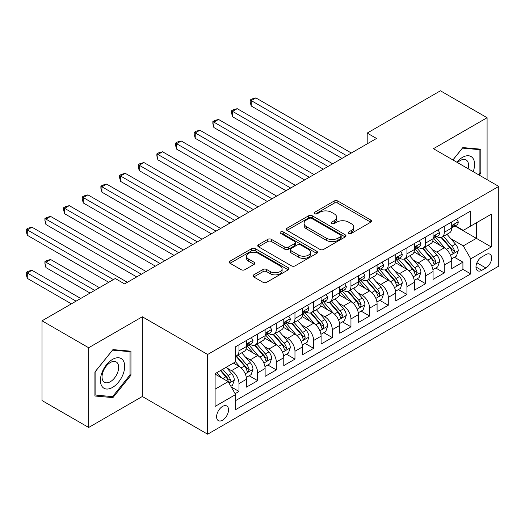 <?xml version="1.0" encoding="UTF-8"?>
<svg xmlns="http://www.w3.org/2000/svg" width="525" height="525" viewBox="0 0 525 525"><rect width="100%" height="100%" fill="white"/><g stroke="black" fill="none" stroke-linecap="round" stroke-linejoin="round"><path stroke-width="0.79" d="M348.764 233.415A1.811 1.05 0 0 0 351.33 233.415L370.794 222.18A2.592 1.496 0 0 0 371.549 221.123A2.592 1.496 0 0 0 370.794 220.06L337.824 201.029A2.592 1.496 0 0 0 334.156 201.029L314.698 212.264A1.811 1.05 0 0 0 314.167 213.006A1.811 1.05 0 0 0 314.698 213.747A1.811 1.05 0 0 0 317.264 213.747L319.777 212.29A8.288 4.784 0 0 1 331.505 212.29L334.248 213.878A8.288 4.784 0 0 1 336.676 217.258A8.288 4.784 0 0 1 334.248 220.644L331.734 222.101A1.811 1.05 0 0 0 331.203 222.836A1.811 1.05 0 0 0 331.734 223.578A1.811 1.05 0 0 0 334.294 223.578L336.814 222.127A8.288 4.784 0 0 1 348.541 222.127L351.284 223.709A8.288 4.784 0 0 1 353.712 227.095A8.288 4.784 0 0 1 351.284 230.482L348.764 231.932A1.811 1.05 0 0 0 348.239 232.673A1.811 1.05 0 0 0 348.764 233.415L348.764 231.932M222.567 420.203A8.446 4.876 120 0 0 228.08 412.762A8.446 4.876 120 0 0 226.787 405.996A8.446 4.876 120 0 0 222.567 406.416A8.446 4.876 120 0 0 217.048 413.858A8.446 4.876 120 0 0 218.341 420.623A8.446 4.876 120 0 0 222.567 420.203M253.746 274.844A2.592 1.496 0 0 0 252.991 275.901A2.592 1.496 0 0 0 253.746 276.957L262.999 282.299A2.592 1.496 0 0 0 266.661 282.299L288.277 269.817A2.592 1.496 0 0 0 289.032 268.761A2.592 1.496 0 0 0 288.277 267.704L255.301 248.666A2.592 1.496 0 0 0 251.639 248.666L230.029 261.148A2.592 1.496 0 0 0 229.268 262.205A2.592 1.496 0 0 0 230.029 263.261L241.198 269.712A2.592 1.496 0 0 0 244.86 269.712L254.113 264.37A2.592 1.496 0 0 0 254.874 263.314A2.592 1.496 0 0 0 254.113 262.257L248.574 259.061A6.93 4.003 0 0 1 246.54 256.233A6.93 4.003 0 0 1 250.819 252.532A6.93 4.003 0 0 1 258.372 253.404L280.074 265.932A6.93 4.003 0 0 1 282.109 268.761A6.93 4.003 0 0 1 277.83 272.455A6.93 4.003 0 0 1 270.277 271.589L266.661 269.502A2.592 1.496 0 0 0 262.999 269.502L253.746 274.844L253.746 276.957M142.321 316.772L88.672 347.747L42.02 320.814L42.02 400.542L88.672 427.475L142.321 396.5L207.637 434.208L207.637 354.48L142.321 316.772L142.321 396.5M487.088 179.675L487.088 117.725L433.433 148.7L498.75 186.408L207.637 354.48M487.088 117.725L440.436 90.792L367.192 133.081L367.192 143.85M42.02 320.814L115.264 278.526L124.596 283.913L376.517 138.462L367.192 133.081M319.961 249.408A2.592 1.496 0 0 0 323.63 249.408L345.24 236.933A2.592 1.496 0 0 0 346.001 235.876A2.592 1.496 0 0 0 345.24 234.813L312.27 215.782A2.592 1.496 0 0 0 308.608 215.782L286.991 228.257A2.592 1.496 0 0 0 286.237 229.313A2.592 1.496 0 0 0 286.991 230.377L319.961 249.408M281.4 233.809A1.811 1.05 0 0 1 283.238 234.065L283.238 231.906L316.759 251.258A2.592 1.496 0 0 1 317.513 252.315A2.592 1.496 0 0 1 316.759 253.378L295.142 265.853A2.592 1.496 0 0 1 291.48 265.853L258.51 246.816L258.51 244.702A2.592 1.496 0 0 0 257.749 245.759A2.592 1.496 0 0 0 258.51 246.816M258.51 244.702L267.757 239.361A2.592 1.496 0 0 1 271.425 239.361L284.793 247.085A2.592 1.496 0 0 0 288.455 247.085L294.597 243.541A2.592 1.496 0 0 0 295.352 242.484A2.592 1.496 0 0 0 294.597 241.428L280.672 233.389A1.811 1.05 0 0 1 280.14 232.647A1.811 1.05 0 0 1 281.262 231.683A1.811 1.05 0 0 1 283.238 231.906M235.115 393.671L238.987 391.44L231.243 386.964M226.839 367.94L231.525 370.643A10.559 6.097 60 0 1 238.987 383.572L246.455 379.26L246.455 387.128L257.65 380.664L249.158 375.762M245.497 357.164L250.182 359.868A10.559 6.097 60 0 1 257.65 372.796L265.112 368.491L265.112 376.353L276.308 369.889L267.816 364.987M264.16 346.388L268.846 349.092A10.559 6.097 60 0 1 276.308 362.027L283.776 357.715L283.776 365.577L294.971 359.113L286.479 354.211M282.817 335.619L287.503 338.323A10.559 6.097 60 0 1 294.971 351.251L302.433 346.94L302.433 354.808L313.628 348.344L305.143 343.442M301.481 324.844L306.167 327.548A10.559 6.097 60 0 1 313.628 340.476L321.097 336.164L321.097 344.033L332.292 337.568L323.8 332.666M320.145 314.068L324.831 316.772A10.559 6.097 60 0 1 332.292 329.7L339.76 325.395L339.76 333.257L350.956 326.793L342.464 321.891M338.802 303.293L343.488 306.003A10.559 6.097 60 0 1 350.956 318.931L358.417 314.619L358.417 322.481L369.613 316.017L361.121 311.115M357.466 292.523L362.152 295.227A10.559 6.097 60 0 1 369.613 308.155L377.081 303.844L377.081 311.712L388.277 305.248L379.785 300.346M376.123 281.748L380.809 284.452A10.559 6.097 60 0 1 388.277 297.38L395.738 293.068L395.738 300.937L406.934 294.473L398.449 289.57M394.787 270.972L399.473 273.676A10.559 6.097 60 0 1 406.934 286.604L414.402 282.299L414.402 290.161L425.598 283.697L417.106 278.795M413.451 260.197L418.136 262.907A10.559 6.097 60 0 1 425.598 275.835L433.066 271.523L433.066 279.385L444.262 272.921L444.262 265.059A10.559 6.097 -120 0 0 436.793 252.131L432.108 249.427M435.77 268.019L444.262 272.921M246.455 379.26A10.559 6.097 -120 0 0 238.987 366.332L233.389 363.103M265.112 368.491A10.559 6.097 -120 0 0 257.65 355.563L246.107 348.895M283.776 357.715A10.559 6.097 -120 0 0 276.308 344.787L264.771 338.12M302.433 346.94A10.559 6.097 -120 0 0 294.971 334.012L283.428 327.351M321.097 336.164A10.559 6.097 -120 0 0 313.628 323.236L302.092 316.575M339.76 325.395A10.559 6.097 -120 0 0 332.292 312.467L320.755 305.799M358.417 314.619A10.559 6.097 -120 0 0 350.956 301.691L339.413 295.03M377.081 303.844A10.559 6.097 -120 0 0 369.613 290.916L358.076 284.255M395.738 293.068A10.559 6.097 -120 0 0 388.277 280.14L376.733 273.479M414.402 282.299A10.559 6.097 -120 0 0 406.934 269.371L395.397 262.703M433.066 271.523A10.559 6.097 -120 0 0 425.598 258.595L414.061 251.934M485.874 254.605L481.766 256.981A8.183 4.725 120 0 0 476.424 264.187A8.183 4.725 120 0 0 477.678 270.743A8.183 4.725 120 0 0 481.766 270.336L485.874 267.967A8.183 4.725 120 0 0 491.216 260.761A8.183 4.725 120 0 0 489.963 254.205A8.183 4.725 120 0 0 485.874 254.605M207.637 434.208L498.75 266.136L498.75 186.408M215.099 389.176L228.165 381.636L235.627 394.564L235.627 409.644L470.761 273.892L470.761 258.812L463.293 245.884L450.772 238.652M235.627 394.564L215.099 406.416L215.099 373.662L235.627 361.81L235.627 346.723L470.761 210.971L470.761 226.058L491.288 214.207L491.288 246.96L470.761 258.812M250.084 344.295L250.182 344.354A10.559 6.097 60 0 0 255.465 344.879L262.927 340.567A10.559 6.097 -120 0 0 265.112 335.738L265.112 329.7M268.748 333.526L268.846 333.578A10.559 6.097 60 0 0 274.122 334.103L281.59 329.792A10.559 6.097 -120 0 0 283.776 324.962L283.776 318.931M287.411 322.75L287.503 322.809A10.559 6.097 60 0 0 292.786 323.328L300.248 319.023A10.559 6.097 -120 0 0 302.433 314.186L302.433 308.155M306.068 311.975L306.167 312.034A10.559 6.097 60 0 0 311.443 312.559L318.911 308.247A10.559 6.097 -120 0 0 321.097 303.411L321.097 297.38M324.732 301.206L324.831 301.258A10.559 6.097 60 0 0 330.107 301.783L337.568 297.472A10.559 6.097 -120 0 0 339.76 292.642L339.76 286.604M343.389 290.43L343.488 290.483A10.559 6.097 60 0 0 348.771 291.007L356.232 286.696A10.559 6.097 -120 0 0 358.417 281.866L358.417 275.835M362.053 279.654L362.152 279.713A10.559 6.097 60 0 0 367.428 280.232L374.896 275.927A10.559 6.097 -120 0 0 377.081 271.09L377.081 265.059M380.717 268.879L380.809 268.938A10.559 6.097 60 0 0 386.092 269.463L393.553 265.151A10.559 6.097 -120 0 0 395.738 260.321L395.738 254.284M399.374 258.11L399.473 258.162A10.559 6.097 60 0 0 404.749 258.687L412.217 254.376A10.559 6.097 -120 0 0 414.402 249.546L414.402 243.508M418.038 247.334L418.136 247.387A10.559 6.097 60 0 0 423.413 247.912L430.874 243.6A10.559 6.097 -120 0 0 433.066 238.77L433.066 232.739M235.627 400.595L462.919 269.371L462.919 262.152L451.723 268.616L451.723 260.748A10.559 6.097 -120 0 0 444.262 247.82L432.718 241.159M436.695 236.558L436.793 236.618A10.559 6.097 -120 0 0 442.076 237.136A10.559 6.097 -120 0 0 444.262 232.306L444.262 226.275M442.076 237.136L449.538 232.831A10.559 6.097 -120 0 0 451.723 227.994L451.723 221.963M238.987 344.787L238.987 350.818A10.559 6.097 60 0 1 236.801 355.648A10.559 6.097 60 0 1 235.627 356.081M236.801 355.648L244.263 351.343A10.559 6.097 -120 0 0 246.455 346.507L246.455 340.476M257.65 334.012L257.65 340.042A10.559 6.097 60 0 1 255.465 344.879M276.308 323.236L276.308 329.273A10.559 6.097 60 0 1 274.122 334.103M294.971 312.46L294.971 318.498A10.559 6.097 60 0 1 292.786 323.328M313.628 301.691L313.628 307.722A10.559 6.097 60 0 1 311.443 312.559M332.292 290.916L332.292 296.947A10.559 6.097 60 0 1 330.107 301.783M350.956 280.14L350.956 286.178A10.559 6.097 60 0 1 348.771 291.007M369.613 269.371L369.613 275.402A10.559 6.097 60 0 1 367.428 280.232M388.277 258.595L388.277 264.626A10.559 6.097 60 0 1 386.092 269.463M406.934 247.82L406.934 253.851A10.559 6.097 60 0 1 404.749 258.687M425.598 237.044L425.598 243.082A10.559 6.097 60 0 1 423.413 247.912M425.598 275.835L425.598 283.697M406.934 286.604L406.934 294.473M388.277 297.38L388.277 305.248M369.613 308.155L369.613 316.017M350.956 318.931L350.956 326.793M332.292 329.7L332.292 337.568M313.628 340.476L313.628 348.344M294.971 351.251L294.971 359.113M276.308 362.027L276.308 369.889M257.65 372.796L257.65 380.664M238.987 383.572L238.987 391.44M228.165 381.636L215.099 374.089M463.293 245.884L476.359 238.337L476.359 222.823L491.288 214.207M454.985 225.999L491.288 246.96M455.359 225.783L463.293 230.363L470.761 226.058M88.672 347.747L88.672 427.475M454.427 257.25L462.919 262.152M462.919 269.371L470.761 273.892M479.266 175.16L480.834 173.204L480.834 149.192L462.827 147.584L452.898 159.935M94.92 396.008L112.934 397.615L130.942 375.217L130.942 351.205L112.934 349.598L94.92 371.995L94.92 396.008M479.902 172.666L480.834 173.204M130.003 374.673L130.942 375.217M111.031 396.519L112.934 397.615M349.492 233.671L351.284 232.634A8.288 4.784 0 0 0 353.712 229.248L353.712 227.095M336.676 217.258L336.676 219.417A8.288 4.784 0 0 1 334.248 222.797L332.456 223.834M370.762 222.2L337.824 203.182A2.592 1.496 0 0 0 334.156 203.182L315.42 214.003M345.207 236.952L312.27 217.934A2.592 1.496 0 0 0 308.608 217.934L287.024 230.396M340.659 236.611A1.811 1.05 0 0 0 341.191 235.876A1.811 1.05 0 0 0 340.659 235.134L311.719 218.426A1.811 1.05 0 0 0 309.153 218.426L306.502 219.955A8.288 4.784 0 0 0 304.073 223.342A8.288 4.784 0 0 0 306.502 226.728L326.281 238.147A8.288 4.784 0 0 0 338.008 238.147L340.659 236.611L340.659 238.77A1.811 1.05 0 0 0 341.191 238.028L341.191 235.876M304.073 223.342L304.073 225.494A8.288 4.784 0 0 0 306.502 228.88L306.502 226.728M340.659 238.77L338.008 240.299A8.288 4.784 0 0 1 326.281 240.299L306.502 228.88M258.543 246.835L267.757 241.52L267.757 239.361M295.352 242.484L295.352 244.637A2.592 1.496 0 0 1 294.597 245.693L288.455 249.237A2.592 1.496 0 0 1 284.793 249.237L271.425 241.52A2.592 1.496 0 0 0 267.757 241.52M283.238 234.065L316.726 253.398M298.673 255.091A6.93 4.003 0 0 0 306.219 255.964A6.93 4.003 0 0 0 310.498 252.262A6.93 4.003 0 0 0 308.47 249.434L300.825 245.018A2.592 1.496 0 0 0 297.157 245.018L291.021 248.561A2.592 1.496 0 0 0 290.266 249.618A2.592 1.496 0 0 0 291.021 250.681L298.673 255.091L298.673 257.25A6.93 4.003 0 0 0 306.219 258.116A6.93 4.003 0 0 0 310.498 254.422L310.498 252.262M290.266 249.618L290.266 251.777A2.592 1.496 0 0 0 291.021 252.833L291.021 250.681M298.673 257.25L291.021 252.833M282.109 268.761L282.109 270.92A6.93 4.003 0 0 1 277.83 274.614A6.93 4.003 0 0 1 270.277 273.748L266.661 271.655A2.592 1.496 0 0 0 262.999 271.655L253.778 276.977M246.54 256.233L246.54 258.385A6.93 4.003 0 0 0 248.574 261.214L248.574 259.061M254.08 264.397L248.574 261.214M288.238 269.837L255.301 250.825A2.592 1.496 0 0 0 251.639 250.825L230.062 263.281M451.566 258.904L456.389 256.115L458.253 250.727A6.996 4.036 -120 0 0 455.529 244.164L447.005 234.288M445.298 248.502L435.553 237.221M439.753 245.221L434.096 238.672A16.761 9.673 -120 0 0 433.578 238.088M251.213 149.08L304.671 179.944L213.885 127.529L213.885 122.141L218.551 119.451L314.002 174.556M441.125 237.517L449.748 247.505A6.996 4.036 60 0 1 452.242 252.322L452.747 253.148L453.692 253.017L454.479 251.029A6.996 4.036 -120 0 0 451.986 246.212L443.461 236.335M441.63 237.352L450.896 248.082A3.563 2.054 60 0 1 451.795 249.48L454.479 251.029M456.671 219.109L458.253 221.852A6.996 4.036 60 0 1 456.809 224.949L453.259 226.997A6.996 4.036 -120 0 0 454.479 225.382L454.335 224.766M346.664 155.702L251.213 100.597L255.878 97.899L351.33 153.011M451.959 227.325L451.986 227.325A6.996 4.036 -120 0 0 453.259 226.997M453.574 224.864L454.479 225.382C454.04 224.332 453.292 224.766 452.242 226.675A6.996 4.036 60 0 1 451.723 227.673M341.998 158.399L251.213 105.984L251.213 100.597L250.182 99.999L252.052 98.923L255.878 97.899M251.213 105.984L250.182 102.158L250.182 99.999M473.202 171.662A17.154 9.903 120 0 0 462.453 157.375A17.154 9.903 120 0 0 456.835 162.212M468.09 168.709A11.747 6.779 120 0 0 466.115 159.935A11.747 6.779 120 0 0 460.248 160.519A11.747 6.779 120 0 0 457.531 162.612M452.937 159.954L462.453 148.116L479.902 149.671L479.902 172.935L478.478 174.707M478.748 149.008L479.902 149.671M123.06 374.332A17.154 9.903 120 0 0 118.624 357.761A17.154 9.903 120 0 0 102.053 372.455A17.154 9.903 120 0 0 106.49 389.025A17.154 9.903 120 0 0 123.06 374.332M117.541 372.757A11.747 6.779 120 0 0 116.222 361.942A11.747 6.779 120 0 0 103.156 371.47A11.747 6.779 120 0 0 104.475 382.285A11.747 6.779 120 0 0 117.541 372.757M95.11 395.095L95.11 371.831L112.56 350.129L130.003 351.684L130.003 374.948L112.56 396.657L94.92 394.99M128.848 351.015L130.003 351.684M432.908 269.673L437.725 266.89L439.596 261.502A6.996 4.036 -120 0 0 436.872 254.933L428.341 245.063M426.635 259.278L416.889 247.997M421.089 255.99L415.433 249.441A16.761 9.673 -120 0 0 414.914 248.863M232.549 159.849L286.013 190.719L195.228 138.305L195.228 132.917L199.894 130.226L295.345 185.332M422.461 248.292L431.084 258.274A6.996 4.036 60 0 1 433.578 263.097L434.09 263.924L435.035 263.793L435.816 261.804A6.996 4.036 -120 0 0 433.322 256.981L424.797 247.111M422.966 248.128L432.233 258.858A3.563 2.054 60 0 1 433.132 260.249L435.816 261.804M414.245 280.448L419.068 277.666L420.932 272.278A6.996 4.036 -120 0 0 418.208 265.709L409.684 255.839M407.977 270.053L398.232 258.766M402.426 266.766L396.775 260.216A16.761 9.673 -120 0 0 396.25 259.632M213.885 170.625L267.35 201.495L176.564 149.08L176.564 143.692L181.23 140.995L276.682 196.107M403.797 259.068L412.427 269.049A6.996 4.036 60 0 1 414.921 273.866L415.426 274.7L416.371 274.562L417.158 272.573A6.996 4.036 -120 0 0 414.665 267.757L406.14 257.887M404.309 258.904L413.575 269.633A3.563 2.054 60 0 1 414.474 271.025L417.158 272.573M395.581 291.224L400.404 288.442L402.268 283.054A6.996 4.036 -120 0 0 399.545 276.485L391.02 266.615M389.314 280.822L379.568 269.542M383.768 277.541L378.112 270.992A16.761 9.673 -120 0 0 377.593 270.408M195.228 181.401L248.692 212.264L157.907 159.849L157.907 154.462L162.573 151.771L258.024 206.876M385.14 269.837L393.763 279.825A6.996 4.036 60 0 1 396.257 284.642L396.762 285.469L397.707 285.338L398.495 283.349A6.996 4.036 -120 0 0 396.001 278.532L387.476 268.662M385.645 269.679L394.912 280.402A3.563 2.054 60 0 1 395.811 281.8L398.495 283.349M376.924 302L381.747 299.211L383.611 293.823A6.996 4.036 -120 0 0 380.887 287.26L372.363 277.384M370.65 291.598L360.905 280.317M365.105 288.31L359.448 281.767A16.761 9.673 -120 0 0 358.929 281.183M176.564 192.176L230.029 223.04L139.243 170.625L139.243 165.237L143.909 162.547L239.361 217.652M366.476 280.613L375.099 290.601A6.996 4.036 60 0 1 377.593 295.418L378.105 296.244L379.05 296.113L379.837 294.125A6.996 4.036 -120 0 0 377.344 289.308L368.812 279.431M366.982 280.448L376.254 291.178A3.563 2.054 60 0 1 377.147 292.576L379.837 294.125M438.008 229.884L439.596 232.627A6.996 4.036 60 0 1 438.145 235.725L434.602 237.773A6.996 4.036 -120 0 0 435.816 236.158L435.671 235.541M328 166.477L232.549 111.366L237.215 108.675L332.666 163.787M433.296 238.101L433.322 238.101A6.996 4.036 -120 0 0 434.602 237.773M434.917 235.64L435.816 236.158C435.376 235.108 434.634 235.535 433.578 237.451A6.996 4.036 60 0 1 433.066 238.448M323.334 169.168L232.549 116.753L232.549 111.366L231.525 110.775L233.389 109.699L237.215 108.675M232.549 116.753L231.525 112.934L231.525 110.775M419.344 240.653L420.932 243.403A6.996 4.036 60 0 1 419.482 246.494L415.938 248.542A6.996 4.036 -120 0 0 417.158 246.934L417.008 246.31M309.337 177.253L212.861 121.551L214.725 120.474L218.551 119.451M414.638 248.87L414.665 248.87A6.996 4.036 -120 0 0 415.938 248.542M416.253 246.409L417.158 246.934C416.719 245.877 415.971 246.31 414.921 248.227A6.996 4.036 60 0 1 414.402 249.224M213.885 127.529L212.861 123.703L212.861 121.551M400.687 251.429L402.268 254.179A6.996 4.036 60 0 1 400.824 257.27L397.281 259.317A6.996 4.036 -120 0 0 398.495 257.709L398.35 257.086M290.679 188.022L194.198 132.326L196.068 131.243L199.894 130.226M395.975 259.645L396.001 259.645A6.996 4.036 -120 0 0 397.281 259.317M397.596 257.184L398.495 257.709C398.055 256.653 397.307 257.086 396.257 259.002A6.996 4.036 60 0 1 395.738 259.993M195.228 138.305L194.198 134.479L194.198 132.326M382.023 262.205L383.611 264.948A6.996 4.036 60 0 1 382.161 268.045L378.617 270.093A6.996 4.036 -120 0 0 379.837 268.478L379.687 267.862M272.016 198.798L175.54 143.095L177.404 142.019L181.23 140.995M377.311 270.421L377.344 270.421A6.996 4.036 -120 0 0 378.617 270.093M378.932 267.96L379.837 268.478C379.398 267.428 378.65 267.855 377.593 269.771A6.996 4.036 60 0 1 377.081 270.769M176.564 149.08L175.54 145.254L175.54 143.095M358.26 312.769L363.083 309.986L364.947 304.598A6.996 4.036 -120 0 0 362.224 298.029L353.699 288.159M351.993 302.374L342.248 291.093M346.447 299.086L340.791 292.537A16.761 9.673 -120 0 0 340.272 291.952M157.907 202.945L211.365 233.815L120.579 181.401L120.579 176.013L125.245 173.316L220.697 228.427M347.819 291.388L356.442 301.37A6.996 4.036 60 0 1 358.936 306.193L359.441 307.02L360.386 306.889L361.174 304.894A6.996 4.036 -120 0 0 358.68 300.077L350.155 290.207M348.324 291.224L357.591 301.954A3.563 2.054 60 0 1 358.49 303.345L361.174 304.894M363.366 272.98L364.947 275.723A6.996 4.036 60 0 1 363.503 278.821L359.953 280.868A6.996 4.036 -120 0 0 361.174 279.254L361.023 278.637M253.358 209.573L156.877 153.871L158.747 152.795L162.573 151.771M358.654 281.197L358.68 281.19A6.996 4.036 -120 0 0 359.953 280.868M360.268 278.736L361.174 279.254C360.734 278.204 359.986 278.631 358.936 280.547A6.996 4.036 60 0 1 358.417 281.544M157.907 159.849L156.877 156.023L156.877 153.871M339.603 323.544L344.42 320.762L346.29 315.374A6.996 4.036 -120 0 0 343.567 308.805L335.035 298.935M333.329 313.149L323.584 301.862M327.784 309.862L322.127 303.312A16.761 9.673 -120 0 0 321.608 302.728M139.243 213.721L192.708 244.591L101.922 192.176L101.922 186.788L106.588 184.091L202.04 239.203M329.155 302.164L337.778 312.145A6.996 4.036 60 0 1 340.272 316.962L340.784 317.796L341.729 317.658L342.51 315.669A6.996 4.036 -120 0 0 340.016 310.853L331.492 300.983M329.661 302L338.927 312.729A3.563 2.054 60 0 1 339.826 314.121L342.51 315.669M344.702 283.749L346.29 286.499A6.996 4.036 60 0 1 344.84 289.59L341.296 291.637A6.996 4.036 -120 0 0 342.51 290.03L342.366 289.406M234.695 220.349L138.219 164.647L140.083 163.57L143.909 162.547M339.99 291.966L340.016 291.966A6.996 4.036 -120 0 0 341.296 291.637M341.611 289.505L342.51 290.03C342.07 288.973 341.329 289.406 340.272 291.322A6.996 4.036 60 0 1 339.76 292.313M139.243 170.625L138.219 166.799L138.219 164.647M320.939 334.32L325.762 331.531L327.626 326.15A6.996 4.036 -120 0 0 324.903 319.581L316.378 309.711M314.665 323.918L304.927 312.637M309.12 320.637L303.47 314.088A16.761 9.673 -120 0 0 302.945 313.504M120.579 224.497L174.044 255.36L83.258 202.945L83.258 197.558L87.924 194.867L183.376 249.972M310.492 312.933L319.121 322.921A6.996 4.036 60 0 1 321.608 327.738L322.12 328.565L323.065 328.433L323.853 326.445A6.996 4.036 -120 0 0 321.359 321.628L312.834 311.758M311.003 312.775L320.27 323.498A3.563 2.054 60 0 1 321.169 324.896L323.853 326.445M326.038 294.525L327.626 297.275A6.996 4.036 60 0 1 326.176 300.366L322.632 302.413A6.996 4.036 -120 0 0 323.853 300.805L323.702 300.182M216.031 231.118L119.556 175.422L121.419 174.339L125.245 173.316M321.326 302.741L321.359 302.741A6.996 4.036 -120 0 0 322.632 302.413M322.947 300.28L323.853 300.805C323.413 299.749 322.665 300.182 321.608 302.098A6.996 4.036 60 0 1 321.097 303.089M120.579 181.401L119.556 177.575L119.556 175.422M302.275 345.089L307.099 342.307L308.963 336.919A6.996 4.036 -120 0 0 306.239 330.356L297.714 320.48M296.008 334.694L286.263 323.413M290.463 331.406L284.806 324.863A16.761 9.673 -120 0 0 284.287 324.279M101.922 235.272L155.387 266.136L64.601 213.721L64.601 208.333L69.267 205.643L164.712 260.748M291.834 323.708L300.457 333.697A6.996 4.036 60 0 1 302.951 338.513L303.457 339.34L304.402 339.209L305.189 337.221A6.996 4.036 -120 0 0 302.695 332.404L294.171 322.527M292.34 323.544L301.606 334.274A3.563 2.054 60 0 1 302.505 335.665L305.189 337.221M307.381 305.301L308.963 308.044A6.996 4.036 60 0 1 307.519 311.141L303.975 313.189A6.996 4.036 -120 0 0 305.189 311.574L305.045 310.957M197.374 241.894L100.892 186.191L102.762 185.115L106.588 184.091M302.669 313.517L302.695 313.517A6.996 4.036 -120 0 0 303.975 313.189M304.29 311.056L305.189 311.574C304.749 310.524 304.001 310.951 302.951 312.867A6.996 4.036 60 0 1 302.433 313.865M101.922 192.176L100.892 188.35L100.892 186.191M283.618 355.865L288.442 353.082L290.305 347.694A6.996 4.036 -120 0 0 287.582 341.125L279.057 331.255M277.344 345.47L267.599 334.189M271.799 342.182L266.142 335.632A16.761 9.673 -120 0 0 265.624 335.048M83.258 246.041L136.723 276.911L45.938 224.497L45.938 219.109L50.603 216.412L146.055 271.523M273.171 334.484L281.794 344.466A6.996 4.036 60 0 1 284.287 349.283L284.799 350.116L285.744 349.985L286.532 347.99A6.996 4.036 -120 0 0 284.038 343.173L275.507 333.303M273.676 334.32L282.949 345.05A3.563 2.054 60 0 1 283.841 346.441L286.532 347.99M288.717 316.07L290.305 318.819A6.996 4.036 60 0 1 288.855 321.917L285.311 323.964A6.996 4.036 -120 0 0 286.532 322.35L286.381 321.733M178.71 252.669L82.235 196.967L84.098 195.891L87.924 194.867M284.005 324.286L284.038 324.286A6.996 4.036 -120 0 0 285.311 323.964M285.626 321.832L286.532 322.35C286.086 321.3 285.344 321.727 284.287 323.643A6.996 4.036 60 0 1 283.776 324.64M83.258 202.945L82.235 199.119L82.235 196.967M264.954 366.64L269.778 363.858L271.642 358.47A6.996 4.036 -120 0 0 268.918 351.901L260.393 342.031M258.687 356.245L248.942 344.958M253.142 352.958L247.485 346.408A16.761 9.673 -120 0 0 246.967 345.824M64.601 256.817L108.734 282.299L27.274 235.266L27.274 229.884L31.94 227.187L127.391 282.299M254.513 345.26L263.137 355.241A6.996 4.036 60 0 1 265.63 360.058L266.136 360.892L267.081 360.754L267.868 358.765A6.996 4.036 -120 0 0 265.374 353.948L256.85 344.078M255.019 345.096L264.285 355.825A3.563 2.054 60 0 1 265.184 357.217L267.868 358.765M270.06 326.845L271.642 329.595A6.996 4.036 60 0 1 270.198 332.686L266.647 334.733A6.996 4.036 -120 0 0 267.868 333.126L267.717 332.502M160.053 263.445L63.571 207.743L65.441 206.666L69.267 205.643M265.348 335.062L265.374 335.062A6.996 4.036 -120 0 0 266.647 334.733M266.963 332.601L267.868 333.126C267.428 332.069 266.68 332.502 265.63 334.418A6.996 4.036 60 0 1 265.112 335.409M64.601 213.721L63.571 209.895L63.571 207.743M246.297 377.416L251.114 374.627L252.984 369.239A6.996 4.036 -120 0 0 250.261 362.677L241.73 352.807M240.023 367.014L235.561 361.85M234.478 363.733L233.756 362.893M99.402 287.687L50.603 259.507L45.938 262.205L45.938 267.592L90.07 293.068M235.85 356.029L244.473 366.017A6.996 4.036 60 0 1 246.967 370.834L247.478 371.661L248.423 371.529L249.204 369.541A6.996 4.036 -120 0 0 246.711 364.724L238.186 354.854M236.355 355.865L245.621 366.594A3.563 2.054 60 0 1 246.52 367.992L249.204 369.541M45.938 267.592L44.914 263.767L44.914 261.614L94.736 290.377M44.914 261.614L46.778 260.531L50.603 259.507M251.396 337.621L252.984 340.371A6.996 4.036 60 0 1 251.534 343.462L247.99 345.509A6.996 4.036 -120 0 0 249.204 343.901L249.06 343.278M141.389 274.214L44.914 218.518L46.778 217.435L50.603 216.412M246.684 345.837L246.711 345.837A6.996 4.036 -120 0 0 247.99 345.509M248.305 343.376L249.204 343.901C248.765 342.845 248.023 343.278 246.967 345.194A6.996 4.036 60 0 1 246.455 346.185M45.938 224.497L44.914 220.671L44.914 218.518M230.869 386.321L232.457 385.402L234.321 380.015A6.996 4.036 -120 0 0 231.597 373.452L226.229 367.238M221.222 377.626L216.897 372.619M215.814 374.502L215.099 373.675M80.738 298.456L31.94 270.283L27.274 272.98L27.274 278.368L71.407 303.844M220.448 370.571L225.816 376.792A6.996 4.036 60 0 1 228.303 381.609L228.815 382.436L229.76 382.305L230.547 380.317A6.996 4.036 -120 0 0 228.053 375.5L222.685 369.278M220.874 370.322L226.964 377.37A3.563 2.054 60 0 1 227.863 378.761L230.547 380.317M27.274 278.368L26.25 274.542L26.25 272.383L76.073 301.153M26.25 272.383L28.114 271.307L31.94 270.283M113.4 279.602L26.25 229.287L28.114 228.211L31.94 227.187M27.274 235.266L26.25 231.446L26.25 229.287M231.525 370.643L238.987 366.332M250.182 359.868L257.65 355.563M268.846 349.092L276.308 344.787M287.503 338.323L294.971 334.012M306.167 327.548L313.628 323.236M324.831 316.772L332.292 312.467M343.488 306.003L350.956 301.691M362.152 295.227L369.613 290.916M380.809 284.452L388.277 280.14M399.473 273.676L406.934 269.371M418.136 262.907L425.598 258.595M436.793 252.131L444.262 247.82M444.262 232.306L451.723 227.994M238.987 350.818L246.455 346.507M257.65 340.042L265.112 335.738M276.308 329.273L283.776 324.962M294.971 318.498L302.433 314.186M313.628 307.722L321.097 303.411M332.292 296.947L339.76 292.642M350.956 286.178L358.417 281.866M369.613 275.402L377.081 271.09M388.277 264.626L395.738 260.321M406.934 253.851L414.402 249.546M425.598 243.082L433.066 238.77M444.262 265.059L451.723 260.748M476.923 262.802L485.874 267.967M475.985 267.002L481.766 270.336M351.284 232.634L351.284 230.482M331.734 223.578L331.734 222.101M334.248 222.797L334.248 220.644M314.698 213.747L314.698 212.264M334.156 203.182L334.156 201.029M337.824 203.182L337.824 201.029M370.794 222.18L370.794 220.06M286.991 230.377L286.991 228.257M308.608 217.934L308.608 215.782M312.27 217.934L312.27 215.782M345.24 236.933L345.24 234.813M326.281 240.299L326.281 238.147M338.008 240.299L338.008 238.147M271.425 241.52L271.425 239.361M284.793 249.237L284.793 247.085M288.455 249.237L288.455 247.085M294.597 245.693L294.597 243.541M316.759 253.378L316.759 251.258M262.999 271.655L262.999 269.502M266.661 271.655L266.661 269.502M270.277 273.748L270.277 271.589M254.113 264.37L254.113 262.257M230.029 263.261L230.029 261.148M251.639 250.825L251.639 248.666M255.301 250.825L255.301 248.666M288.277 269.817L288.277 267.704M450.502 255.314L458.207 250.865M451.986 246.212L455.529 244.164M446.408 249.427L449.748 247.505M458.207 221.773L451.723 225.52M431.839 266.09L439.55 261.64M433.322 256.981L436.872 254.933M427.75 260.203L431.084 258.274M413.175 276.865L420.886 272.409M414.665 267.757L418.208 265.709M409.087 270.979L412.427 269.049M394.518 287.634L402.222 283.185M396.001 278.532L399.545 276.485M390.429 281.748L393.763 279.825M375.854 298.41L383.565 293.961M377.344 289.308L380.887 287.26M371.766 292.523L375.099 290.601M439.55 232.549L433.066 236.289M420.886 243.324L414.402 247.065M402.222 254.093L395.738 257.841M383.565 264.869L377.081 268.616M357.197 309.186L364.901 304.736M358.68 300.077L362.224 298.029M353.102 303.299L356.442 301.37M364.901 275.645L358.417 279.385M338.533 319.961L346.244 315.505M340.016 310.853L343.567 308.805M334.445 314.075L337.778 312.145M346.244 286.42L339.76 290.161M319.869 330.73L327.58 326.281M321.359 321.628L324.903 319.581M315.781 324.844L319.121 322.921M327.58 297.189L321.097 300.937M301.212 341.506L308.917 337.057M302.695 332.404L306.239 330.356M297.124 335.619L300.457 333.697M308.917 307.965L302.433 311.712M282.548 352.282L290.259 347.832M284.038 343.173L287.582 341.125M278.46 346.395L281.794 344.466M290.259 318.741L283.776 322.481M263.891 363.051L271.596 358.601M265.374 353.948L268.918 351.901M259.796 357.171L263.137 355.241M271.596 329.516L265.112 333.257M245.227 373.826L252.938 369.377M246.711 364.724L250.261 362.677M241.139 367.94L244.473 366.017M252.938 340.285L246.455 344.033M229.051 383.171L234.275 380.152M228.053 375.5L231.597 373.452M222.797 378.532L225.816 376.792"/></g></svg>

